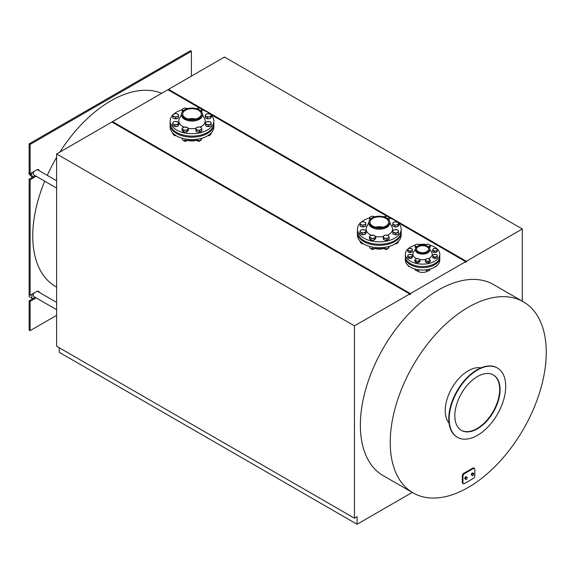 <?xml version="1.0" encoding="UTF-8"?>
<svg xmlns="http://www.w3.org/2000/svg" width="575" height="575" viewBox="0 0 575 575"><rect width="100%" height="100%" fill="white"/><g stroke="black" fill="none" stroke-linecap="round" stroke-linejoin="round"><path stroke-width="0.86" d="M32.667 177.15L31.007 176.194L28.75 173.391L29.138 172.299M32.265 172.45L31.381 174.908L33.019 176.949M33.939 171.479A3.163 1.826 120 0 0 34.004 175.016L56.623 188.075M28.75 173.391L31.381 174.908M32.063 294.184L31.769 298.145L29.138 296.628L29.275 294.81M31.769 298.145L33.177 298.475M33.939 293.099A3.163 1.826 120 0 0 34.004 296.635L56.623 309.695M546.25 352.324A110.321 63.696 120 0 0 523.401 301.825A110.321 63.696 120 0 0 413.08 365.513A110.321 63.696 120 0 0 413.087 492.904A110.321 63.696 120 0 0 468.244 487.435A110.321 63.696 120 0 0 546.25 352.324M413.087 492.904L383.209 475.654A110.321 63.696 -60 0 1 383.209 348.27A110.321 63.696 -60 0 1 493.53 284.575L523.401 301.825M472.219 475.769L473.182 475.467L473.85 474.246L473.556 473.326L472.592 473.628L471.924 474.849L472.219 475.769L471.227 474.447L471.924 474.849M471.227 474.447L471.895 473.225L472.592 473.628M471.895 473.225L472.858 472.923L473.556 473.326M465.642 479.572L464.65 478.249L465.319 477.027L466.282 476.718L466.979 477.121L466.016 477.43L465.348 478.652L465.642 479.572L466.598 479.262L467.274 478.041L466.979 477.121M465.319 477.027L466.016 477.43M464.65 478.249L465.348 478.652M473.505 478.321A1.862 1.071 120 0 0 474.821 476.043L474.821 469.207A1.862 1.071 120 0 0 474.433 468.359A1.862 1.071 120 0 0 473.505 468.452L464.298 473.764A1.862 1.071 120 0 0 462.983 476.043L462.983 482.878A1.862 1.071 120 0 0 463.364 483.733A1.862 1.071 120 0 0 464.298 483.64L473.505 478.321M463.364 483.733L462.71 483.352A1.862 1.071 -60 0 1 462.322 482.504L462.322 475.662A1.862 1.071 -60 0 1 463.637 473.383L472.844 468.072A1.862 1.071 -60 0 1 473.778 467.978L474.433 468.359M449.039 423.114A32.559 18.795 -60 0 1 445.223 410.651A32.559 18.795 -60 0 1 457.341 380.24A32.559 18.795 -60 0 1 480.944 367.856M522.294 228.979L224.473 57.033L168.525 89.333L466.347 261.28L522.294 228.979L522.294 301.185M56.623 287.098L55.61 286.515A110.321 63.696 -60 0 1 44.713 181.197M47.251 175.361A110.321 63.696 -60 0 1 56.623 157.392M59.901 152.044A110.321 63.696 -60 0 1 161.632 93.315M56.623 315.344L30.13 330.647L30.13 301.379L29.138 300.811L35.19 297.318M30.13 330.647L29.138 330.072L29.138 300.811M30.13 144.418L191.403 51.304L190.418 50.737L29.138 143.851L30.13 144.418L30.13 173.686L36.707 169.884A3.723 2.149 -60 0 1 38.568 169.704A3.723 2.149 -60 0 1 39.265 170.753M191.403 51.304L191.403 76.123M56.623 153.942L56.623 346.243L354.444 518.19L354.444 325.888L409.738 293.962L111.917 122.015L56.623 153.942L354.444 325.888M354.444 518.19L357.075 516.666L357.075 524.263L59.254 352.317L59.254 347.76M357.075 524.263L412.239 492.416M168.525 90.095L168.525 89.333M112.571 122.396L112.571 121.641L410.392 293.581L465.685 261.661L398.367 222.791M199.956 108.244L167.864 89.714L112.571 121.641M391.029 218.557L388.527 217.113M387.277 216.394L211.047 114.648M203.708 110.407L201.207 108.962M195.644 139.423L196.787 140.286A10.048 5.8 180 0 1 187.242 140.3M382.972 247.573L384.107 248.436A10.048 5.8 180 0 1 374.562 248.45M428.159 270.825A7.072 4.082 180 0 1 417.033 270.847M410.392 294.342L409.738 294.723L409.738 293.962L410.392 294.342L410.392 293.581M466.347 262.042L465.685 262.423L465.685 261.661L466.347 262.042L466.347 261.28M449.168 419.01A39.998 23.093 120 0 0 457.456 437.316A39.998 23.093 120 0 0 497.447 414.223A39.998 23.093 120 0 0 497.447 368.036A39.998 23.093 120 0 0 466.627 378.753A39.998 23.093 120 0 0 449.168 419.01M454.825 415.739A31.999 18.472 -60 0 1 468.79 383.539A31.999 18.472 -60 0 1 493.451 374.965A31.999 18.472 -60 0 1 493.451 411.916A31.999 18.472 -60 0 1 461.452 430.387A31.999 18.472 -60 0 1 454.825 415.739M36.175 176.266L30.13 179.759L29.138 179.192L29.138 294.731L30.13 295.298L36.707 291.503A3.723 2.149 -60 0 1 38.568 291.324A3.723 2.149 -60 0 1 39.265 292.366M36.175 297.886L30.13 301.379M30.13 295.298L30.13 179.759M38.281 291.798A3.723 2.149 120 0 0 38.008 291.151M29.138 179.192L35.19 175.698M38.281 170.178A3.723 2.149 120 0 0 38.008 169.532M30.13 173.686L29.138 173.111L29.138 143.851M457.254 437.201A39.998 23.093 -60 0 1 457.06 437.086A39.998 23.093 -60 0 1 448.773 418.78A39.998 23.093 -60 0 1 466.232 378.53A39.998 23.093 -60 0 1 497.059 367.813A39.998 23.093 -60 0 1 497.253 367.928M493.249 374.857A31.999 18.472 -60 0 1 493.055 411.686A31.999 18.472 -60 0 1 461.258 430.272M172.874 114.942A21.857 12.621 0 0 0 170.135 121.066L170.135 123.496A21.857 12.621 0 0 0 176.539 132.415A21.857 12.621 0 0 0 200.359 135.154A21.857 12.621 0 0 0 213.857 123.496L213.857 121.066A21.857 12.621 0 0 0 211.435 115.295M170.135 121.066A21.857 12.621 0 0 0 176.539 129.986A21.857 12.621 0 0 0 200.359 132.724A21.857 12.621 0 0 0 213.857 121.066M210.17 114.051A21.857 12.621 0 0 0 201.89 109.811M182.117 109.803A21.857 12.621 0 0 0 173.851 114.022M181.578 114.238L179.271 119.018A13.211 7.626 0 0 0 182.656 126.457A13.211 7.626 0 0 0 183.95 127.111M188.14 128.354A13.211 7.626 0 0 0 195.644 128.39M199.985 127.132A13.211 7.626 0 0 0 204.722 119.018L202.414 114.238M181.578 114.073L181.578 115.065A10.415 6.016 0 0 0 184.625 119.312A10.415 6.016 0 0 0 195.982 120.621A10.415 6.016 0 0 0 202.414 115.065L202.414 114.073A10.415 6.016 0 0 0 191.993 108.064A10.415 6.016 0 0 0 181.578 114.073A10.415 6.016 0 0 0 184.625 118.328A10.415 6.016 0 0 0 195.982 119.636A10.415 6.016 0 0 0 202.414 114.073M185.416 117.875A9.301 5.369 0 0 0 195.557 119.039A9.301 5.369 0 0 0 201.3 114.073A9.301 5.369 0 0 0 191.993 108.704A9.301 5.369 0 0 0 182.692 114.073A9.301 5.369 0 0 0 185.416 117.875M195.658 119.011A9.301 5.369 0 0 0 188.334 119.011M213.835 124.028A21.857 12.621 180 0 1 213.857 124.559A21.857 12.621 180 0 1 191.993 137.173A21.857 12.621 180 0 1 170.135 124.559A21.857 12.621 180 0 1 170.157 124.028M213.857 124.559L213.857 126.989A21.857 12.621 180 0 1 191.993 139.61A21.857 12.621 180 0 1 170.135 126.989L170.135 124.559M195.809 139.574A10.415 6.016 180 0 1 188.025 139.531M188.658 119.09A9.301 5.369 180 0 1 195.335 119.09M182.951 111.255L182.117 109.458L183.26 108.596A2.789 1.61 0 0 0 182.534 110.156A2.789 1.61 0 0 0 183.209 110.846M184.395 108.143L185.955 108.179A2.789 1.61 0 0 0 183.26 108.596L184.395 108.143M187.507 108.625L185.955 108.179A2.789 1.61 0 0 1 187.357 108.689M182.426 111.694L182.117 109.458M172.558 132.76L173.391 134.737L175.454 135.24M173.391 134.737L173.391 133.608M174.275 116.653L172.874 116.394L172.874 115.259A2.789 1.61 0 0 0 174.275 116.653A2.789 1.61 0 0 0 177.064 116.653L175.67 117.322L174.275 116.653M172.874 114.533L174.275 113.864A2.789 1.61 0 0 0 172.874 115.259L172.874 114.533M175.67 113.606L177.064 113.864A2.789 1.61 0 0 0 174.275 113.864L175.67 113.606M178.458 115.259L178.458 116.394L177.064 116.653A2.789 1.61 0 0 0 178.458 115.259A2.789 1.61 0 0 0 177.064 113.864L178.458 114.533L178.458 115.259M175.67 117.322L175.67 118.896L178.458 117.968L178.458 116.394M175.67 118.896L172.874 117.968L172.874 116.394M177.833 118.177A2.789 1.61 180 0 1 176.115 118.752M175.224 118.752A2.789 1.61 180 0 1 173.506 118.177M182.44 138.338L182.44 139.876L183.835 140.544L186.631 140.544L188.025 139.876L188.025 139.394M185.229 140.803L185.229 138.985M174.462 135.427A1.574 0.913 0 0 0 174.556 135.484A1.574 0.913 0 0 0 176.18 135.7M176.101 135.65A1.862 1.071 180 0 1 174.354 135.369A1.862 1.071 180 0 1 173.887 134.924M176.388 124.624L174.836 125.07L173.693 124.207A2.789 1.61 0 0 0 176.388 124.624A2.789 1.61 0 0 0 178.365 123.488L177.948 124.588L176.388 124.624M172.558 123.754L172.974 122.655A2.789 1.61 0 0 0 173.693 124.207L172.558 123.754L172.558 125.328L174.836 126.644L174.836 125.07M173.391 121.958L174.944 121.512A2.789 1.61 0 0 0 172.974 122.655L173.391 121.958M177.639 121.929L178.782 122.791L178.365 123.488A2.789 1.61 0 0 0 177.639 121.929A2.789 1.61 0 0 0 174.944 121.512L177.639 121.929M177.948 124.588L177.948 126.162L178.782 124.365L178.782 122.791M177.948 126.162L174.836 126.644M178.451 125.07A2.789 1.61 180 0 1 178.171 125.681M177.344 126.256A2.789 1.61 180 0 1 175.325 126.565M174.433 126.414A2.789 1.61 180 0 1 173.161 125.681M196.787 140.286L197.922 140.738L201.034 140.257L201.868 138.244M197.922 140.738L197.922 139.136M201.034 140.257L201.034 138.474M184.029 140.947A1.574 0.913 0 0 0 184.115 141.004A1.574 0.913 0 0 0 186.343 141.004A1.574 0.913 0 0 0 186.437 140.947M187.04 140.386A1.862 1.071 180 0 1 186.544 140.889A1.862 1.071 180 0 1 183.914 140.889A1.862 1.071 180 0 1 183.425 140.386M187.651 129.397L186.846 130.403L185.229 130.202A2.789 1.61 0 0 0 187.651 129.397A2.789 1.61 0 0 0 187.651 127.787L188.456 128.793L187.651 129.397M183.619 130.403L182.814 129.397A2.789 1.61 0 0 0 185.229 130.202L183.619 130.403L183.619 131.977L182.009 130.367L182.009 128.793L182.814 127.787A2.789 1.61 0 0 0 182.814 129.397L182.009 128.793M185.229 126.982L187.651 127.787A2.789 1.61 0 0 0 185.229 126.982A2.789 1.61 0 0 0 182.814 127.787L185.229 126.982M186.846 130.403L186.846 131.977L188.456 130.367L188.456 128.793M186.846 131.977L183.619 131.977M187.939 130.884A2.789 1.61 180 0 1 187.177 131.646M186.293 131.977A2.789 1.61 180 0 1 184.165 131.977M183.288 131.646A2.789 1.61 180 0 1 182.527 130.884M208.322 135.24L210.737 134.428L211.542 132.631M209.932 135.032L209.932 134.198M197.556 140.947A1.574 0.913 0 0 0 197.642 141.004A1.574 0.913 0 0 0 199.87 141.004A1.574 0.913 0 0 0 199.963 140.947M200.538 140.444A1.862 1.071 180 0 1 200.071 140.889A1.862 1.071 180 0 1 197.441 140.889L197.441 140.889A1.862 1.071 180 0 1 196.945 140.379M201.451 128.175L201.868 129.274L200.732 129.727A2.789 1.61 0 0 0 201.451 128.175A2.789 1.61 0 0 0 199.482 127.032L201.034 127.478L201.451 128.175M199.59 130.59L198.037 130.144A2.789 1.61 0 0 0 200.732 129.727L199.59 130.59L199.59 132.164L196.478 131.682L196.061 130.784L195.644 128.311L197.922 126.996L199.482 127.032A2.789 1.61 0 0 0 196.787 127.449A2.789 1.61 0 0 0 196.061 129.008A2.789 1.61 0 0 0 198.037 130.144L196.478 130.108L195.644 128.311M199.59 132.164L201.868 130.848L201.868 129.274M196.478 131.682L196.478 130.108M196.255 131.208A2.789 1.61 180 0 1 195.974 130.59M201.264 131.201A2.789 1.61 180 0 1 199.992 131.934M199.101 132.092A2.789 1.61 180 0 1 197.081 131.776M207.805 135.7A1.574 0.913 0 0 0 209.437 135.484A1.574 0.913 0 0 0 209.53 135.427M210.091 134.945A1.862 1.071 180 0 1 209.638 135.369A1.862 1.071 180 0 1 208.322 135.678A1.862 1.071 180 0 1 207.884 135.65M209.717 121.67L211.111 122.346L211.111 123.072A2.789 1.61 0 0 0 209.717 121.67A2.789 1.61 0 0 0 206.928 121.67L209.717 121.67M211.111 124.2L209.717 124.466A2.789 1.61 0 0 0 211.111 123.072L211.111 125.774L208.322 126.708L205.534 125.774L205.534 122.346L206.928 121.67A2.789 1.61 0 0 0 205.534 123.072A2.789 1.61 0 0 0 206.928 124.466A2.789 1.61 0 0 0 209.717 124.466L208.322 125.134L205.534 124.2M208.322 126.708L208.322 125.134M207.877 126.558A2.789 1.61 180 0 1 206.159 125.983M210.486 125.983A2.789 1.61 180 0 1 208.768 126.558M207.604 113.706L210.299 114.123A2.789 1.61 0 0 0 207.604 113.706A2.789 1.61 0 0 0 205.627 114.842L206.044 114.145L207.604 113.706M211.435 114.978L211.018 115.676A2.789 1.61 0 0 0 210.299 114.123L211.435 114.978L211.435 116.552L210.601 118.349L209.048 118.594L207.489 118.831L205.21 117.516L205.627 114.842A2.789 1.61 0 0 0 206.353 116.402L205.21 115.942M210.601 116.775L209.048 116.818A2.789 1.61 0 0 0 211.018 115.676L210.601 118.349M207.489 117.257L206.353 116.402A2.789 1.61 0 0 0 209.048 116.818L207.489 117.257L207.489 118.831M210.004 118.443A2.789 1.61 180 0 1 207.985 118.759M207.093 118.601A2.789 1.61 180 0 1 205.821 117.868M211.111 117.264A2.789 1.61 180 0 1 210.824 117.875M196.341 108.934L198.756 108.129A2.789 1.61 0 0 0 196.636 108.689M200.373 108.33L201.178 108.934A2.789 1.61 0 0 0 198.756 108.129L200.373 108.33M201.983 109.94L201.178 110.544A2.789 1.61 0 0 0 201.178 108.934L201.983 109.94L201.66 111.83M200.783 110.846A2.789 1.61 0 0 0 201.178 110.544L200.847 110.903M360.202 223.093A21.857 12.621 -0 0 0 357.456 229.209L357.456 231.646A21.857 12.621 -0 0 0 370.954 243.304A21.857 12.621 -0 0 0 394.773 240.566A21.857 12.621 -0 0 0 401.177 231.646L401.177 229.209A21.857 12.621 -0 0 0 398.755 223.445M357.456 229.209A21.857 12.621 -0 0 0 370.954 240.875A21.857 12.621 -0 0 0 394.773 238.136A21.857 12.621 -0 0 0 401.177 229.209M397.49 222.194A21.857 12.621 -0 0 0 389.21 217.961M369.445 217.954A21.857 12.621 -0 0 0 361.172 222.173M387.306 235.283A13.211 7.626 -0 0 0 388.657 234.607A13.211 7.626 -0 0 0 392.042 227.168L389.735 222.388M368.898 222.388L366.591 227.168A13.211 7.626 -0 0 0 371.277 235.261M375.461 236.505A13.211 7.626 -0 0 0 382.972 236.541M368.898 222.223L368.898 223.215A10.415 6.016 -0 0 0 375.331 228.771A10.415 6.016 -0 0 0 386.688 227.463A10.415 6.016 -0 0 0 389.735 223.215L389.735 222.223A10.415 6.016 -0 0 0 379.32 216.207A10.415 6.016 -0 0 0 368.898 222.223A10.415 6.016 -0 0 0 375.331 227.779A10.415 6.016 -0 0 0 386.688 226.478A10.415 6.016 -0 0 0 389.735 222.223M385.897 226.025A9.301 5.369 -0 0 0 388.621 222.223A9.301 5.369 -0 0 0 379.32 216.854A9.301 5.369 -0 0 0 370.012 222.223A9.301 5.369 -0 0 0 375.755 227.19A9.301 5.369 -0 0 0 385.897 226.025M382.979 227.161A9.301 5.369 -0 0 0 375.655 227.161M401.156 232.178A21.857 12.621 180 0 1 401.177 232.702A21.857 12.621 180 0 1 379.32 245.324A21.857 12.621 180 0 1 357.456 232.702A21.857 12.621 180 0 1 357.478 232.178M401.177 232.702L401.177 235.139A21.857 12.621 180 0 1 379.32 247.753A21.857 12.621 180 0 1 357.456 235.139L357.456 232.702M383.13 247.717A10.415 6.016 180 0 1 375.346 247.681M375.978 227.24A9.301 5.369 180 0 1 382.655 227.24M361.783 243.577A1.574 0.913 -0 0 0 361.876 243.635A1.574 0.913 -0 0 0 363.508 243.85M363.429 243.8A1.862 1.071 180 0 1 361.675 243.52A1.862 1.071 180 0 1 361.208 243.067M363.709 232.774L362.157 233.22L361.014 232.357A2.789 1.61 -0 0 0 363.709 232.774A2.789 1.61 -0 0 0 365.686 231.639L365.269 232.738L363.709 232.774M359.878 231.905L360.295 230.798A2.789 1.61 -0 0 0 361.014 232.357L359.878 231.905L359.878 233.479L362.157 234.794L362.157 233.22M360.712 230.108L362.264 229.662A2.789 1.61 -0 0 0 360.295 230.798L360.712 230.108M364.96 230.079L366.103 230.942L365.686 231.639A2.789 1.61 -0 0 0 364.96 230.079A2.789 1.61 -0 0 0 362.264 229.662L364.96 230.079M365.269 232.738L365.269 234.312L366.103 232.516L366.103 230.942M365.269 234.312L362.157 234.794M365.772 233.22A2.789 1.61 180 0 1 365.492 233.831M364.672 234.406A2.789 1.61 180 0 1 362.652 234.715M361.754 234.564A2.789 1.61 180 0 1 360.489 233.831M384.107 248.436L385.25 248.889L388.362 248.407L389.196 246.395M385.25 248.889L385.25 247.286M388.362 248.407L388.362 246.625M371.349 249.097A1.574 0.913 -0 0 0 371.443 249.155A1.574 0.913 -0 0 0 373.671 249.155A1.574 0.913 -0 0 0 373.757 249.097M374.361 248.537A1.862 1.071 180 0 1 373.872 249.04A1.862 1.071 180 0 1 371.242 249.04A1.862 1.071 180 0 1 370.746 248.537M374.972 237.547L374.167 238.553L372.557 238.352A2.789 1.61 -0 0 0 374.972 237.547A2.789 1.61 -0 0 0 374.972 235.937L375.777 236.943L374.972 237.547M370.94 238.553L370.135 237.547A2.789 1.61 -0 0 0 372.557 238.352L370.94 238.553L370.94 240.127L369.33 238.517L369.33 236.943L370.135 235.937A2.789 1.61 -0 0 0 370.135 237.547L369.33 236.943M372.557 235.132L374.972 235.937A2.789 1.61 -0 0 0 372.557 235.132A2.789 1.61 -0 0 0 370.135 235.937L372.557 235.132M374.167 238.553L374.167 240.127L374.972 239.322L375.777 238.517L375.777 236.943M374.167 240.127L370.94 240.127M375.259 239.035A2.789 1.61 180 0 1 374.497 239.797M373.621 240.127A2.789 1.61 180 0 1 371.493 240.127M370.609 239.797A2.789 1.61 180 0 1 369.847 239.035M395.643 243.383L398.065 242.578L398.87 240.781M397.253 243.182L397.253 242.348M384.876 249.097A1.574 0.913 -0 0 0 384.97 249.155A1.574 0.913 -0 0 0 387.198 249.155A1.574 0.913 -0 0 0 387.284 249.097M387.859 248.594A1.862 1.071 180 0 1 387.399 249.04A1.862 1.071 180 0 1 384.768 249.04L384.768 249.04A1.862 1.071 180 0 1 384.272 248.529M388.779 236.325L389.196 237.425L388.053 237.877A2.789 1.61 -0 0 0 388.779 236.325A2.789 1.61 -0 0 0 386.802 235.182L388.362 235.628L388.779 236.325M386.918 238.74L385.358 238.294A2.789 1.61 -0 0 0 388.053 237.877L386.918 238.74L386.918 240.314L383.805 239.833L383.388 238.934L382.972 236.462L385.25 235.146L386.802 235.182A2.789 1.61 -0 0 0 384.107 235.599A2.789 1.61 -0 0 0 383.388 237.159A2.789 1.61 -0 0 0 385.358 238.294L383.805 238.258L382.972 236.462M386.918 240.314L389.196 238.999L389.196 237.425M383.805 239.833L383.805 238.258M383.582 239.351A2.789 1.61 180 0 1 383.295 238.74M388.585 239.351A2.789 1.61 180 0 1 387.313 240.084M386.422 240.235A2.789 1.61 180 0 1 384.402 239.926M395.133 243.85A1.574 0.913 -0 0 0 396.757 243.635A1.574 0.913 -0 0 0 396.851 243.577M397.411 243.096A1.862 1.071 180 0 1 396.958 243.52A1.862 1.071 180 0 1 395.643 243.829A1.862 1.071 180 0 1 395.212 243.8M397.037 229.82L398.439 230.489L398.439 231.215A2.789 1.61 -0 0 0 397.037 229.82A2.789 1.61 -0 0 0 394.249 229.82L397.037 229.82M398.439 232.35L397.037 232.616A2.789 1.61 -0 0 0 398.439 231.215L398.439 233.924L395.643 234.859L392.854 233.924L392.854 230.489L394.249 229.82A2.789 1.61 -0 0 0 392.854 231.215A2.789 1.61 -0 0 0 394.249 232.616A2.789 1.61 -0 0 0 397.037 232.616L395.643 233.285L392.854 232.35M395.643 234.859L395.643 233.285M395.198 234.708A2.789 1.61 180 0 1 393.48 234.133M397.807 234.133A2.789 1.61 180 0 1 396.089 234.708M394.924 221.849L397.62 222.266A2.789 1.61 0 0 0 394.924 221.849A2.789 1.61 0 0 0 392.948 222.992L393.365 222.295L394.924 221.849M398.755 223.129L398.338 223.826A2.789 1.61 0 0 0 397.62 222.266L398.755 223.129L398.755 224.703L397.922 226.5L396.369 226.744L394.809 226.981L392.531 225.666L392.948 222.992A2.789 1.61 0 0 0 393.674 224.545L392.531 224.092M397.922 224.926L396.369 224.962A2.789 1.61 0 0 0 398.338 223.826L397.922 226.5M394.809 225.407L393.674 224.545A2.789 1.61 0 0 0 396.369 224.962L394.809 225.407L394.809 226.981M397.325 226.593A2.789 1.61 180 0 1 395.305 226.909M394.414 226.751A2.789 1.61 180 0 1 393.142 226.018M398.432 225.407A2.789 1.61 180 0 1 398.144 226.025M383.662 217.084L386.084 216.279A2.789 1.61 -0 0 0 383.956 216.84M387.694 216.48L388.499 217.084A2.789 1.61 -0 0 0 386.084 216.279L387.694 216.48M389.304 218.09L388.499 218.694A2.789 1.61 -0 0 0 388.499 217.084L389.304 218.09L388.988 219.981M388.103 218.996A2.789 1.61 -0 0 0 388.499 218.694L388.168 219.053M370.278 219.406L369.445 217.609L370.58 216.746A2.789 1.61 -0 0 0 369.862 218.306A2.789 1.61 -0 0 0 370.53 218.996M371.723 216.293L373.276 216.329A2.789 1.61 -0 0 0 370.58 216.746L371.723 216.293M374.677 216.84A2.789 1.61 -0 0 0 373.276 216.329L374.85 216.789M369.747 219.844L369.445 217.609M359.878 240.903L360.712 242.887L362.775 243.39M360.712 242.887L360.712 241.759M361.596 224.803L360.202 224.545L360.202 223.409A2.789 1.61 -0 0 0 361.596 224.803A2.789 1.61 -0 0 0 364.385 224.803L362.99 225.472L361.596 224.803M360.202 222.683L361.596 222.015A2.789 1.61 -0 0 0 360.202 223.409L360.202 222.683M362.99 221.749L364.385 222.015A2.789 1.61 -0 0 0 361.596 222.015L362.99 221.749M365.779 223.409L365.779 224.545L364.385 224.803A2.789 1.61 -0 0 0 365.779 223.409A2.789 1.61 -0 0 0 364.385 222.015L365.779 222.683L365.779 223.409M362.99 225.472L362.99 227.046L365.779 226.119L365.779 224.545M362.99 227.046L360.202 226.119L360.202 224.545M365.154 226.327A2.789 1.61 180 0 1 363.436 226.895M362.545 226.895A2.789 1.61 180 0 1 360.827 226.327M369.761 246.488L369.761 248.026L371.162 248.695L373.951 248.695L375.346 248.026L375.346 247.545M372.557 248.953L372.557 247.135M414.934 245.295A17.207 9.933 0 0 0 405.375 254.193L405.375 256.623A17.207 9.933 0 0 0 415.998 265.801A17.207 9.933 0 0 0 434.75 263.645A17.207 9.933 0 0 0 439.789 256.623L439.789 254.193A17.207 9.933 0 0 0 430.028 245.237M405.375 254.193A17.207 9.933 0 0 0 415.998 263.372A17.207 9.933 0 0 0 434.75 261.215A17.207 9.933 0 0 0 439.789 254.193M426.233 244.483A17.207 9.933 0 0 0 418.952 244.483M428.433 258.642A9.674 5.585 0 0 0 429.424 258.139A9.674 5.585 0 0 0 431.667 252.274L429.748 249.234M415.423 249.234L413.497 252.274A9.674 5.585 0 0 0 416.71 258.628M419.613 259.505A9.674 5.585 0 0 0 425.371 259.541M415.423 249.176L415.423 249.967A7.159 4.133 0 0 0 419.843 253.791A7.159 4.133 0 0 0 427.649 252.892A7.159 4.133 0 0 0 429.748 249.967L429.748 249.176A7.159 4.133 0 0 0 422.582 245.043A7.159 4.133 0 0 0 415.423 249.176A7.159 4.133 0 0 0 419.843 253A7.159 4.133 0 0 0 427.649 252.102A7.159 4.133 0 0 0 429.748 249.176M426.858 251.649A6.045 3.493 0 0 0 428.627 249.176A6.045 3.493 0 0 0 422.582 245.69A6.045 3.493 0 0 0 416.537 249.176A6.045 3.493 0 0 0 420.268 252.403A6.045 3.493 0 0 0 426.858 251.649M439.767 257.154A17.207 9.933 180 0 1 439.789 257.686A17.207 9.933 180 0 1 422.582 267.619A17.207 9.933 180 0 1 405.375 257.686A17.207 9.933 180 0 1 405.397 257.154M439.789 257.686L439.789 260.116A17.207 9.933 180 0 1 422.582 270.049A17.207 9.933 180 0 1 405.375 260.116L405.375 257.686M410.701 256.896L409.457 257.255L408.545 256.565A2.235 1.287 0 0 0 410.701 256.896A2.235 1.287 0 0 0 412.282 255.983L411.944 256.867L410.701 256.896M407.632 256.198L407.963 255.322A2.235 1.287 0 0 0 408.545 256.565L407.632 256.198L407.632 257.435L409.457 258.484L409.457 257.255M408.3 254.761L409.544 254.409A2.235 1.287 0 0 0 407.963 255.322L408.3 254.761M411.7 254.739L412.613 255.429L412.282 255.983A2.235 1.287 0 0 0 411.7 254.739A2.235 1.287 0 0 0 409.544 254.409L411.7 254.739M411.944 256.867L411.944 258.103L412.282 257.384L412.613 255.429M411.944 258.103L409.457 258.484M412.354 257.226A2.235 1.287 180 0 1 412.103 257.772M411.549 258.161A2.235 1.287 180 0 1 409.745 258.441M409.213 258.348A2.235 1.287 180 0 1 408.085 257.693M425.256 269.783L427.074 270.832L428.325 270.803L429.568 270.444L430.237 269.007M427.074 270.832L427.074 269.704M429.568 270.444L429.568 269.193M419.355 260.511L418.708 261.316L417.421 261.158A2.235 1.287 0 0 0 419.355 260.511A2.235 1.287 0 0 0 419.355 259.224L420.002 260.029L419.355 260.511M416.135 261.316L415.488 260.511A2.235 1.287 0 0 0 417.421 261.158L416.135 261.316L416.135 262.552L414.841 261.266L414.841 260.029L415.488 259.224A2.235 1.287 0 0 0 415.488 260.511L414.841 260.029M417.421 258.577L419.355 259.224A2.235 1.287 0 0 0 417.421 258.577A2.235 1.287 0 0 0 415.488 259.224L417.421 258.577M418.708 261.316L418.708 262.552L420.002 261.266L420.002 260.029M418.708 262.552L416.135 262.552M419.599 261.661A2.235 1.287 180 0 1 418.923 262.337M418.37 262.552A2.235 1.287 180 0 1 416.473 262.552M415.919 262.337A2.235 1.287 180 0 1 415.243 261.661M435.045 266.635L436.332 266.469L437.625 264.946M436.332 266.469L436.332 266.088M429.899 259.533L430.237 260.418L429.324 260.777A2.235 1.287 0 0 0 429.899 259.533A2.235 1.287 0 0 0 428.325 258.621L429.899 259.533M428.411 261.467L427.168 261.115A2.235 1.287 0 0 0 429.324 260.777L428.411 261.467L428.411 262.703L425.924 262.315L425.586 261.596L425.256 259.641L427.074 258.592L428.325 258.621A2.235 1.287 0 0 0 426.168 258.958A2.235 1.287 0 0 0 425.586 260.202A2.235 1.287 0 0 0 427.168 261.115L425.924 261.079L425.256 259.641M428.411 262.703L430.237 261.647L430.237 260.418M425.924 262.315L425.924 261.079M425.766 261.984A2.235 1.287 180 0 1 425.514 261.438M429.784 261.912A2.235 1.287 180 0 1 428.648 262.567M428.116 262.653A2.235 1.287 180 0 1 426.319 262.38M436.159 254.538L437.273 255.07L437.273 255.652A2.235 1.287 0 0 0 436.159 254.538A2.235 1.287 0 0 0 433.931 254.538L436.159 254.538M437.273 256.558L436.159 256.766A2.235 1.287 0 0 0 437.273 255.652L437.273 257.794L435.045 258.542L432.81 257.794L432.81 255.07L433.931 254.538A2.235 1.287 0 0 0 432.81 255.652A2.235 1.287 0 0 0 433.931 256.766A2.235 1.287 0 0 0 436.159 256.766L435.045 257.305L432.81 256.558M435.045 258.542L435.045 257.305M434.786 258.448A2.235 1.287 180 0 1 433.255 257.938M436.835 257.938A2.235 1.287 180 0 1 435.304 258.448M434.463 248.45L436.619 248.781A2.235 1.287 0 0 0 434.463 248.45A2.235 1.287 0 0 0 432.889 249.356L434.463 248.45M437.532 249.471L437.201 250.024A2.235 1.287 0 0 0 436.619 248.781L437.532 249.471L436.863 252.145L434.377 252.526L432.551 251.476L432.889 249.356A2.235 1.287 0 0 0 433.464 250.607L432.551 250.24M436.863 250.908L435.62 250.937A2.235 1.287 0 0 0 437.201 250.024L436.863 252.145M434.377 251.289L433.464 250.607A2.235 1.287 0 0 0 435.62 250.937L434.377 251.289L434.377 252.526M436.468 252.202A2.235 1.287 180 0 1 434.671 252.482M434.139 252.389A2.235 1.287 180 0 1 433.004 251.735M437.273 251.261A2.235 1.287 180 0 1 437.022 251.807M425.169 245.64L426.456 244.353L427.743 244.188A2.235 1.287 0 0 0 425.809 244.835A2.235 1.287 0 0 0 425.514 245.403M429.036 244.353L429.676 244.835A2.235 1.287 0 0 0 427.743 244.188L429.036 244.353M430.323 245.64L429.676 246.122A2.235 1.287 0 0 0 429.676 244.835L430.323 245.64L430.323 246.876L429.36 247.839M428.339 246.718A2.235 1.287 0 0 0 429.676 246.122L429.036 246.927L428.468 246.819M429.036 247.379L429.036 246.927M429.927 247.272A2.235 1.287 180 0 1 429.381 247.875M415.265 245.812L414.934 245.259L415.84 244.569A2.235 1.287 0 0 0 415.265 245.812A2.235 1.287 0 0 0 416.825 246.718L415.596 246.697L415.265 245.812M416.753 244.202L417.996 244.231A2.235 1.287 0 0 0 415.84 244.569L416.753 244.202M419.247 244.591L419.577 245.144A2.235 1.287 0 0 0 417.996 244.231L419.247 244.591M419.649 245.403A2.235 1.287 0 0 0 419.577 245.144L419.908 246.028M415.747 247.947L415.596 246.697M415.596 247.926L414.934 245.259M415.445 247.595A2.235 1.287 180 0 1 415.193 247.049M407.632 264.795L408.3 266.232L409.544 266.592M408.3 266.232L408.3 265.657M409.005 250.808L407.891 250.599L407.891 249.694A2.235 1.287 0 0 0 409.005 250.808A2.235 1.287 0 0 0 411.24 250.808L410.126 251.347L409.005 250.808M407.891 249.112L409.005 248.58A2.235 1.287 0 0 0 407.891 249.694L407.891 249.112M410.126 248.364L411.24 248.58A2.235 1.287 0 0 0 409.005 248.58L410.126 248.364M412.354 249.694L412.354 250.599L411.24 250.808A2.235 1.287 0 0 0 412.354 249.694A2.235 1.287 0 0 0 411.24 248.58L412.354 249.112L412.354 249.694M410.126 251.347L410.126 252.576L412.354 251.836L412.354 250.599M410.126 252.576L407.891 251.836L407.891 250.599M411.916 251.979A2.235 1.287 180 0 1 410.385 252.49M409.86 252.49A2.235 1.287 180 0 1 408.329 251.979M415.186 269.086L415.186 270.142L417.421 270.882L419.657 269.905M417.421 270.882L417.421 269.596M462.322 482.504L462.983 482.878M462.322 475.662L462.983 476.043M463.637 473.383L464.298 473.764M472.844 468.072L473.505 468.452M56.623 180.773L37.303 169.618M56.623 302.393L37.303 291.238M497.447 368.036L497.059 367.813M457.456 437.316L457.06 437.086"/></g></svg>
